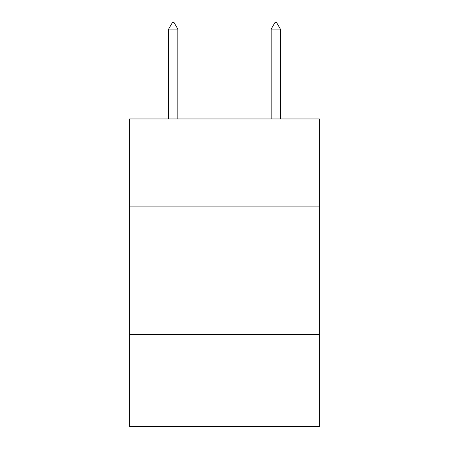 <?xml version="1.0" encoding="UTF-8"?>
<svg xmlns="http://www.w3.org/2000/svg" width="449" height="449" viewBox="0 0 449 449"><rect width="100%" height="100%" fill="white"/><g stroke="black" fill="none" stroke-linecap="round" stroke-linejoin="round"><path stroke-width="0.67" d="M319.346 206.097L319.346 118.94L129.654 118.94L129.654 206.097L319.346 206.097L319.346 426.55L129.654 426.55L129.654 206.097M319.346 334.264L129.654 334.264M177.843 29.118L173.999 22.45L172.461 22.45L168.616 29.118L177.843 29.118L177.843 118.94M168.616 29.118L168.616 118.94M275.001 22.45L276.539 22.45L280.384 29.118L271.157 29.118L275.001 22.45M280.384 118.94L280.384 29.118M271.157 118.94L271.157 29.118"/></g></svg>
